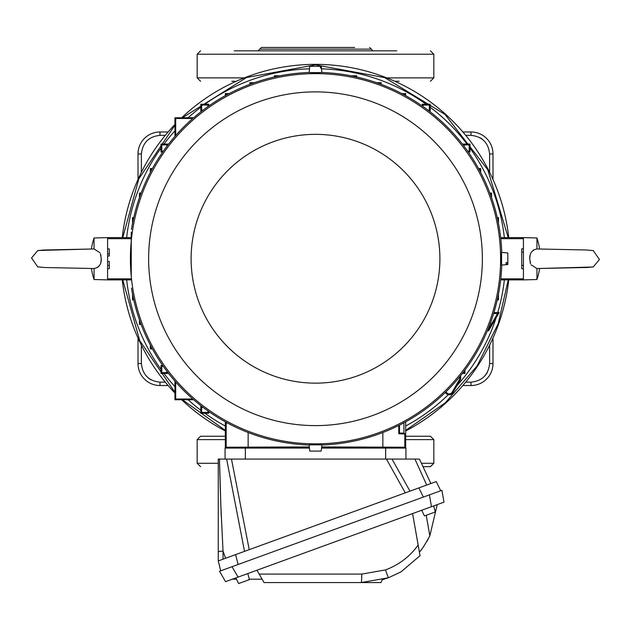 <?xml version="1.0" encoding="UTF-8"?>
<svg xmlns="http://www.w3.org/2000/svg" width="631" height="631" viewBox="0 0 631 631"><rect width="100%" height="100%" fill="white"/><g stroke="black" fill="none" stroke-linecap="round" stroke-linejoin="round"><path stroke-width="0.95" d="M225.322 430.957A194.395 194.395 0 0 1 181.673 399.746M174.945 393.034A194.395 194.395 0 0 1 122.256 279.88M122.753 279.88L139.743 340.645L174.945 392.324M182.391 399.746L225.322 430.405M508.247 237.619L487.739 169.7L444.958 114.392L384.626 77.589L315.5 64.851L246.532 77.526L182.391 117.76M174.945 125.175L138.844 178.81L122.753 237.619M122.256 237.619A194.395 194.395 0 0 1 174.945 124.465M181.673 117.76A194.395 194.395 0 0 1 508.744 237.619A194.395 194.395 0 0 0 315.5 64.354M405.678 430.405L445.336 402.767L477.06 365.964L498.222 323.648L508.247 279.88M508.744 279.88A194.395 194.395 0 0 1 405.678 430.957A194.395 194.395 0 0 0 508.744 279.88M168.138 385.525L159.982 385.525A21.975 21.975 0 0 1 138.008 363.551L138.008 338.035M138.008 179.464L138.008 153.948A21.975 21.975 0 0 1 159.982 131.974L168.138 131.974M492.992 338.035L492.992 363.551A21.975 21.975 0 0 1 471.018 385.525L462.862 385.525M462.862 131.974L471.018 131.974A21.975 21.975 0 0 1 492.992 153.948L492.992 179.464M225.322 436.242L200.555 436.242L225.322 436.242M423.007 466.664L430.405 466.664L423.007 466.664M430.153 436.242L405.678 436.242M354.646 47.451L261.408 47.451L259.72 49.139L371.28 49.139L372.976 50.835M276.354 47.451L288.454 47.451M342.546 47.451L353.746 47.451M234.858 81.257L231.829 81.257L234.858 81.257M396.781 50.835L234.219 50.835M394.785 81.257L399.171 81.257L394.785 81.257M424.489 515.906L423.669 514.407L424.489 515.906L435.177 512.017L434.838 510.337L435.177 512.017M423.669 514.407L421.737 510.25M434.838 510.337L433.647 505.912L235.891 577.893L237.824 582.042M238.644 583.549L237.919 582.011L238.644 583.549L249.332 579.66L248.993 577.98L249.332 579.66M248.993 577.98L247.802 573.555M37.789 266.921L31.55 258L37.679 250.61M37.568 266.858L44.848 267.52L94.058 268.538C98.972 267.583 101.386 264.326 101.283 258.749L100.416 253.765M100.652 254.443L100.944 255.555M38.128 250.499L91.408 249.016A65.529 65.529 0 0 1 94.058 237.974L94.058 248.961L43.373 250.026L37.544 250.649M99.919 252.684L94.058 248.961M131.248 237.619L107.585 237.619L107.585 279.88L131.248 279.88M37.647 266.881L44.848 267.52L91.408 268.483A65.529 65.529 0 0 0 94.058 279.525L107.585 279.88L107.585 278.839L131.248 278.839M94.058 268.538L94.058 279.525M101.283 258.749L100.897 262.157M99.651 265.28L97.34 267.623M507.821 263.853L507.821 264.539L501.566 265.091L501.566 252.408L507.821 252.96L507.821 263.853L506.125 263.971L506.125 262.591L506.125 263.364M507.821 262.472L506.125 262.591M320.335 66.334L320.469 68.022L321.313 68.022L321.289 66.334L309.711 66.334L309.158 72.589L321.842 72.589L321.289 66.334M320.99 68.022L320.469 68.022M593.211 250.578L599.45 259.499L593.321 266.889M593.432 250.641L586.152 249.979L536.942 248.961C532.028 249.915 529.614 253.173 529.717 258.749L530.584 263.734M530.348 263.056L530.056 261.944M592.872 267L539.592 268.483A65.529 65.529 0 0 1 536.942 279.525L536.942 268.538L587.627 267.473L593.455 266.85M531.081 264.815L536.942 268.538M500.659 279.88L523.414 279.88L523.414 237.619L500.659 237.619M593.353 250.617L586.152 249.979L539.592 249.016A65.529 65.529 0 0 0 536.942 237.974L523.414 237.619M536.942 248.961L536.942 237.974M529.717 258.749L530.103 255.342M531.349 252.219L533.66 249.876M321.1 451.094L321.439 449.406L321.1 451.094L309.75 451.094L309.6 449.406M321.826 444.839L309.174 444.839M426.879 541.453L429.845 535.837C424.852 544.908 421.374 550.327 419.394 552.078L418.156 545.081L420.033 555.714L400.993 571.875L388.341 577.783L361.169 582.579L264.066 582.579L259.16 574.092L262.11 579.195L249.206 579.195M388.373 577.775L400.993 571.875L420.033 555.714L419.591 553.182M420.672 550.516L421.216 549.83M421.958 548.86L422.667 547.897M423.693 546.454L424.3 545.563M423.346 497.07L418.874 487.905L436.25 481.579L440.722 490.752L232.05 566.701L238.053 577.105L225.543 581.664L219.533 571.252L232.05 566.701L220.724 570.818L218.255 560.927L235.631 554.602L238.1 564.5M444.003 502.15L431.486 506.701L429.395 494.87L441.913 490.319L444.003 502.15M412.603 513.579L418.156 545.081C409.764 556.645 398.871 564.919 385.478 569.911L388.341 577.783L382.291 579.715L380.958 582.579L320.737 582.579M361.169 582.579A10.143 0.607 90 0 0 361.776 574.092L259.16 574.092L256.935 570.235M232.318 579.195L236.499 579.195M426.217 515.275L429.845 535.837L437.228 504.611M297.422 582.579L303.085 582.579M244.536 551.36L226.624 459.06L392.009 459.06L409.976 491.147M419.457 459.06L430.878 483.543L419.457 459.06L414.93 459.06L426.706 485.058L414.93 459.06L392.009 459.06M226.624 459.06L218.255 459.06L219.462 459.06L220.842 505.202L223.027 551.139A5.072 0.828 180 0 0 218.255 551.967L218.255 459.06M405.268 492.858L386.44 459.06L405.938 459.06L405.938 448.073L385.651 448.073L385.651 459.06M231.467 459.06L249.245 549.648M221.292 516.805L220.842 505.242M220.487 495.083L220.085 482.116M220.038 480.459L219.462 459.06M218.255 560.927L218.255 551.967M418.874 487.905L235.631 554.602M225.062 459.06L225.062 448.073L309.442 448.073M321.558 448.073L385.651 448.073M398.784 425.468L398.784 433.757L404.826 433.954L404.826 447.213L321.652 446.929M309.348 446.929L226.174 447.213L225.322 448.073L225.322 421.839M226.671 422.581L226.174 423.078L227.42 422.983M192.778 399.005L175.686 399.005L175.686 381.968M193.63 399.746L174.945 399.746L174.945 381.124M175.686 399.005L174.945 399.746M175.686 135.531L175.686 118.494L192.778 118.494M174.945 136.375L174.945 117.76L193.63 117.76M175.686 118.494L174.945 117.76M493.647 313.473L497.591 313.473L499.121 312.59L488.56 330.889L487.574 330.321M497.591 313.473L488.236 329.682L488.56 330.889M490.24 323.537L490.673 323.537L490.673 322.354M493.915 312.59L499.121 312.59M459.778 376.707L459.778 378.955L452.127 392.222A3.344 3.344 0 0 1 446.093 391.701M460.669 375.619L460.669 379.199L452.892 392.663A4.228 4.228 0 0 1 445.415 392.364M459.778 378.955L460.669 379.199M109.273 256.036L109.273 253.954L107.585 253.954L107.585 248.898L109.273 248.898L109.273 256.036L107.585 256.036M109.273 268.703L109.273 261.463L109.273 265.406L107.585 265.406L107.585 268.703L109.273 268.703M107.585 261.463L109.273 261.463M523.414 268.703L521.727 268.703L521.727 248.795L523.414 248.795M94.058 237.974L107.585 237.619L107.585 238.66L131.248 238.66M299.701 448.073L299.701 447.205L295.931 448.073M321.629 447.205L327.331 447.205L327.331 448.073M299.701 447.205L309.371 447.205M327.331 447.205L330.139 447.631L330.139 448.073M330.139 447.631L355.434 447.631L355.434 448.073M355.434 447.631L356.917 448.073M163.319 151.172L161.812 151.172L160.984 152L160.984 144.057L168.611 144.057M166.884 146.297L166.884 144.885L161.812 144.885L160.984 144.057M161.812 151.172L161.812 144.885M202.251 110.74L201.636 110.133L201.636 105.061L200.808 104.233L208.751 104.233L208.751 105.984M201.636 110.133L203.048 110.133M201.636 105.061L207.922 105.061L207.922 106.568M207.922 105.061L208.751 104.233M207.922 410.931L207.922 412.437L208.751 413.266L200.808 413.266L200.808 405.638M207.922 412.437L201.636 412.437L201.636 407.366L203.048 407.366M201.636 412.437L200.808 413.266M166.884 371.202L166.884 372.613L161.812 372.613L160.984 373.442L160.984 365.499L162.735 365.499M161.812 372.613L161.812 366.327L163.319 366.327M161.812 366.327L160.984 365.499M423.078 106.568L423.078 105.061L422.249 104.233L430.192 104.233L430.192 111.861M423.078 105.061L429.364 105.061L429.364 110.133L427.952 110.133M429.364 105.061L430.192 104.233M464.116 146.297L464.116 144.885L469.188 144.885L470.016 144.057L470.016 152L468.265 152M469.188 144.885L469.188 151.172L467.681 151.172M469.188 151.172L470.016 152M399.533 425.089L399.486 433.063L403.95 433.079L403.879 422.825M403.95 433.079L404.826 433.954M404.826 447.213L405.678 448.073L405.678 421.839M497.48 298.928L498.466 299.906L497.26 299.906M498.466 294.188L498.466 299.906M200.808 111.861L200.808 104.233M162.735 152L160.984 152M167.491 145.501L166.884 144.885M275.321 76.769L274.343 75.783L280.061 75.783M274.343 76.99L274.343 75.783M251.028 83.891L249.829 82.693L254.388 82.693M249.829 84.341L249.829 82.693M208.751 411.515L208.751 413.266M202.251 406.758L201.636 407.366M167.491 371.998L166.884 372.613M168.611 373.442L160.984 373.442M226.671 94.918L225.322 93.569L229.211 93.569M225.322 95.66L225.322 93.569M151.669 169.92L150.32 168.572L152.41 168.572M150.32 172.46L150.32 168.572M151.669 347.578L150.32 348.935L150.32 345.039M152.41 348.935L150.32 348.935M404.329 94.918L405.678 93.569L405.678 95.66M401.789 93.569L405.678 93.569M463.509 371.998L464.944 373.442L462.389 373.442M464.944 370.097L464.944 373.442M379.972 83.891L381.171 82.693L381.171 84.341M376.612 82.693L381.171 82.693M355.679 76.769L356.657 75.783L356.657 76.99M350.939 75.783L356.657 75.783M140.642 194.277L139.443 193.078L141.092 193.078M139.443 197.637L139.443 193.078M133.52 218.571L132.534 217.592L133.74 217.592M132.534 223.311L132.534 217.592M479.331 169.92L480.68 168.572L480.68 172.46M478.59 168.572L480.68 168.572M490.358 194.277L491.557 193.078L491.557 197.637M489.908 193.078L491.557 193.078M497.48 218.571L498.466 217.592L498.466 223.311M497.26 217.592L498.466 217.592M133.52 298.928L132.534 299.906L132.534 294.188M133.74 299.906L132.534 299.906M140.642 323.222L139.443 324.421L139.443 319.862M141.092 324.421L139.443 324.421M422.249 105.984L422.249 104.233M428.749 110.74L429.364 110.133M462.389 144.057L470.016 144.057M463.509 145.501L464.116 144.885M399.486 433.063L398.784 433.757M131.248 241.089A185.096 185.096 0 0 0 131.248 276.41M311.272 72.739L319.728 72.739M319.728 444.76L311.272 444.76M501.511 254.522L501.511 262.977M131.248 232.105L131.248 275.771A16.903 16.367 0 0 0 131.343 277.474A185.112 185.112 0 0 0 315.5 443.861A185.112 185.112 0 0 0 500.612 258.749A185.112 185.112 0 0 0 315.5 73.638A185.112 185.112 0 0 0 131.343 240.025A16.903 16.367 0 0 0 131.248 241.728L131.248 232.105M131.248 275.771L131.248 241.728M309.166 72.494A186.366 186.366 0 0 0 131.469 229.368M321.826 445.005A186.366 186.366 0 0 0 501.755 265.075M501.755 252.424A186.366 186.366 0 0 0 321.834 72.494M131.469 288.13A186.366 186.366 0 0 0 309.174 445.005M315.5 425.617A166.868 166.868 0 0 1 148.632 258.749A166.868 166.868 0 0 1 315.5 91.881A166.868 166.868 0 0 1 482.368 258.749A166.868 166.868 0 0 1 315.5 425.617M471.018 385.525L471.018 382.149C482.234 380.966 488.433 374.775 489.609 363.551L492.992 363.551M492.992 153.948L489.609 153.948L489.609 172.295M489.609 345.204L489.609 363.551M489.609 153.948C488.433 142.732 482.234 136.533 471.018 135.349L471.018 131.974M141.391 172.295L141.391 153.948C142.574 142.732 148.774 136.533 159.982 135.349L165.29 135.349M465.71 135.349L471.018 135.349M138.008 363.551L141.391 363.551L141.391 345.204M141.391 363.551C142.567 374.775 148.766 380.966 159.982 382.149L159.982 385.525M471.018 382.149L465.71 382.149M165.29 382.149L159.982 382.149M141.391 153.948L138.008 153.948M159.982 131.974L159.982 135.349M482.431 139.27L479.923 137.621M485.689 374.972L487.337 372.456M148.569 378.229L151.077 379.878M200.555 436.242L197.172 439.618L225.322 439.618M197.172 439.618L197.172 463.288L218.255 463.288M405.678 439.618L433.828 439.618L433.828 463.288L430.445 466.664M421.429 463.288L433.828 463.288M244.26 77.881L197.172 77.881L200.555 81.257M386.74 77.881L433.828 77.881L433.828 54.211L197.172 54.211L200.555 50.835M361.776 574.092L385.478 569.911M225.614 558.246L223.027 551.139L223.027 559.192M245.349 448.073L245.349 459.06M309.49 68.811A190.034 190.034 0 0 0 204.878 104.233M200.808 107.231A190.034 190.034 0 0 0 188.093 117.76M174.945 130.862A190.034 190.034 0 0 0 163.981 144.057M160.984 148.127A190.034 190.034 0 0 0 126.65 237.619M126.65 279.88A190.034 190.034 0 0 0 160.984 369.372M163.981 373.442A190.034 190.034 0 0 0 174.945 386.637M188.093 399.746A190.034 190.034 0 0 0 200.808 410.268M204.878 413.266A190.034 190.034 0 0 0 225.322 426.02M405.678 426.02A190.034 190.034 0 0 0 448.302 394.675M456.923 385.683A190.034 190.034 0 0 0 496.14 317.764M497.749 312.59A190.034 190.034 0 0 0 504.35 279.88M504.35 237.619A190.034 190.034 0 0 0 470.016 148.127M467.019 144.057A190.034 190.034 0 0 0 430.192 107.231M426.122 104.233A190.034 190.034 0 0 0 321.51 68.811M382.851 446.929L382.851 432.519M248.149 432.519L248.149 446.929M226.174 447.213L226.174 423.078M452.127 392.222L452.892 392.663M521.727 252.092L523.414 252.092M521.727 265.406L523.414 265.406M500.777 238.66L523.414 238.66M500.777 278.839L523.414 278.839M131.248 241.436A185.064 185.064 0 0 0 131.248 276.062M315.5 383.143A124.394 124.394 0 0 1 191.106 258.749A124.394 124.394 0 0 1 315.5 134.356A124.394 124.394 0 0 1 439.894 258.749A124.394 124.394 0 0 1 315.5 383.143M197.172 463.288L200.555 466.664M433.828 439.618L430.445 436.242M371.28 49.139L369.592 47.451M259.72 49.139L258.024 50.835M433.828 77.881L430.445 81.257M197.172 54.211L197.172 77.881M433.828 54.211L430.445 50.835M536.942 279.525L523.414 279.88M309.561 449.406L309.158 444.839M321.439 449.406L321.842 444.839"/></g></svg>
